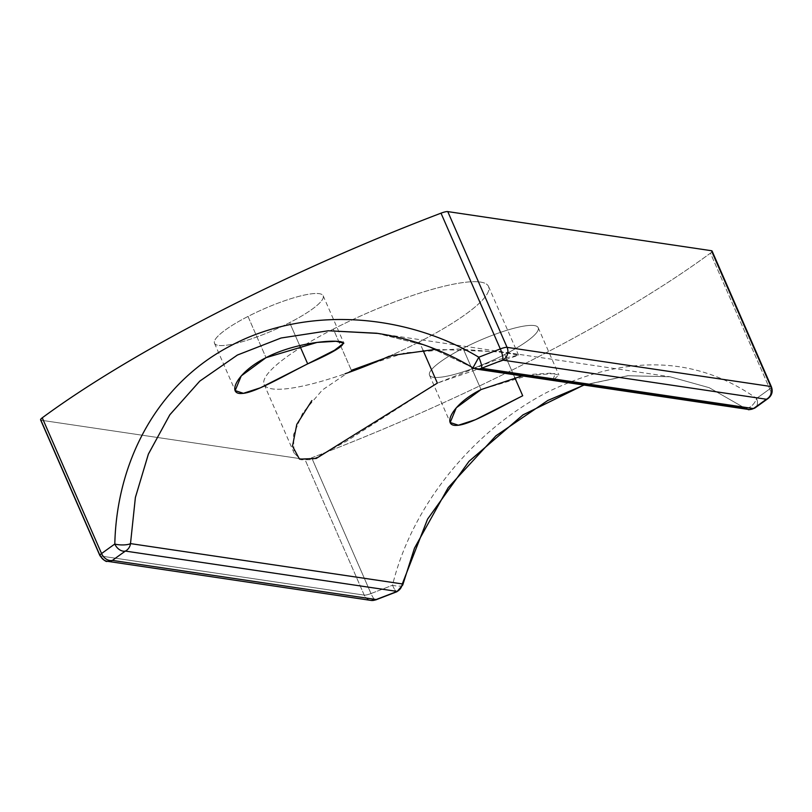 <?xml version="1.0" encoding="UTF-8"?>
<svg xmlns="http://www.w3.org/2000/svg" width="812" height="812" viewBox="0 0 812 812"><rect width="100%" height="100%" fill="white"/><g stroke="black" fill="none" stroke-linecap="round" stroke-linejoin="round"><path stroke-width="0.61" stroke-dasharray="4.06 3.04" d="M402.701 585.087A9.561 2.578 13.2 0 1 392.5 585.239C412.029 505.044 473.528 430.38 547.481 392.094C626.367 353.799 696.036 355.91 756.51 398.418A449.543 88.802 156.4 0 0 769.746 388.897A9.561 1.888 156.4 0 0 771.4 386.816A9.561 1.888 -23.6 0 1 769.746 388.897A9.561 7.075 -126.4 0 1 768.314 398.347A9.561 7.075 53.6 0 0 769.746 388.897A449.543 88.802 -23.6 0 1 756.51 398.418A9.561 6.74 -125.1 0 1 755.19 407.797A9.561 6.74 54.9 0 0 756.51 398.418A9.561 5.491 -53.5 0 1 744.848 408.111L472.949 367.836M476.492 369.115A9.561 8.942 98.4 0 1 473.061 367.795A9.561 8.942 -81.6 0 0 476.492 369.115M748.278 409.431A9.561 8.942 98.4 0 1 744.848 408.111A9.561 8.942 -81.6 0 0 748.278 409.431M402.732 585.005A9.561 2.578 13.2 0 1 392.5 585.239C412.029 505.044 473.528 430.38 547.481 392.094C626.367 353.799 696.036 355.91 756.51 398.418A9.561 5.491 -53.5 0 1 744.848 408.111L709.211 387.689L670.012 376.758L627.849 375.743L583.818 385.03L627.889 375.733L670.012 376.758L709.241 387.71L744.848 408.111L473.061 367.795L427.071 345.973L377.813 333.407M435.811 349.333L496.944 351.687L514.118 353.971L518.289 355.301L437.363 383.102L494.741 360.426L518.513 355.067L502.039 352.296L458.212 348.967L405.087 352.804L351.363 370.343L322.344 390.004L302.724 412.953L293.477 434.785L294.045 452.903L300.856 459.744L312.285 459.693L346.602 441.139L437.363 383.102M522.197 375.895L555.225 373.51L552.759 380.422L558.879 375.032L551.043 373.175L532.053 374.322L481.049 389.577L463.023 348.338A59.306 11.713 156.4 0 0 433.446 377.296A59.306 11.713 156.4 0 0 504.688 354.519A59.306 11.713 156.4 0 0 534.266 325.561A59.306 11.713 156.4 0 0 463.023 348.338L481.049 389.577M392.5 585.239A9.561 1.776 -111.4 0 0 396.906 591.725A9.561 1.776 68.6 0 1 392.5 585.239A449.543 88.802 -23.6 0 1 370.993 593.542A9.561 2.253 -110.8 0 0 375.763 599.885A9.561 2.253 69.2 0 1 370.993 593.542A449.543 88.802 156.4 0 0 392.5 585.239M712.094 251.06A9.561 1.888 -23.6 0 1 710.429 253.141L769.746 388.897L710.429 253.141A449.543 88.802 -23.6 0 1 311.686 457.785L370.993 593.542A9.561 1.888 -23.6 0 1 364.233 595.115L100.546 555.997L41.229 420.24A9.561 1.888 -23.6 0 1 40.6 419.895M711.911 251.761A9.561 1.888 -23.6 0 1 710.429 253.141A449.543 88.802 -23.6 0 1 311.686 457.785A9.561 1.888 -23.6 0 1 304.926 459.359L41.229 420.24L304.926 459.359L364.233 595.115A9.561 8.942 -81.6 0 0 370.972 600.403A9.561 8.942 98.4 0 1 364.233 595.115A9.561 1.888 156.4 0 0 370.993 593.542L311.686 457.785A9.561 1.888 -23.6 0 1 304.926 459.359L364.233 595.115L100.546 555.997A9.561 1.888 -23.6 0 1 99.906 555.652M333.336 329.093A122.429 24.187 156.4 0 0 263.91 383.772A122.429 24.187 156.4 0 0 344.968 373.804A122.429 24.187 -23.6 0 1 264.154 384.492A122.429 24.187 -23.6 0 1 333.336 329.093L351.363 370.343L333.336 329.093A122.429 24.187 -23.6 0 1 488.53 286.463A122.429 24.187 -23.6 0 1 419.347 341.862A122.429 24.187 156.4 0 0 480.42 282.068A122.429 24.187 156.4 0 0 333.336 329.093M389.283 356.204A122.429 24.187 156.4 0 0 419.347 341.862A122.429 24.187 -23.6 0 1 389.283 356.204M248.005 316.436A59.306 11.713 156.4 0 0 218.428 345.394A59.306 11.713 156.4 0 0 289.661 322.618A59.306 11.713 156.4 0 0 319.238 293.66A59.306 11.713 156.4 0 0 248.005 316.436L266.021 357.676L248.005 316.436A59.306 11.713 -23.6 0 1 323.176 295.781A59.306 11.713 -23.6 0 1 289.661 322.618A59.306 11.713 -23.6 0 1 214.49 343.273A59.306 11.713 -23.6 0 1 248.005 316.436M107.275 561.285A9.561 8.942 98.4 0 1 100.546 555.997L41.229 420.24M584.082 385.071L628.112 375.753L670.012 376.758L376.585 333.224L426.452 345.739L473.061 367.795M423.042 350.317L419.347 341.862L423.042 350.317M299.689 345.577L289.661 322.618L299.689 345.577M504.688 354.519A59.306 11.713 -23.6 0 1 429.518 375.174A59.306 11.713 -23.6 0 1 463.023 348.338A59.306 11.713 -23.6 0 1 538.204 327.683A59.306 11.713 -23.6 0 1 504.688 354.519L514.717 377.478L504.688 354.519M264.154 384.492L294.117 453.076M488.53 286.463L518.503 355.047M214.49 343.273L235.175 390.602M323.176 295.781L343.852 343.121M429.518 375.174L450.193 422.504M538.204 327.683L558.879 375.022"/><path stroke-width="1.22" d="M502.699 360.112L766.386 399.24A439.982 86.914 -23.6 0 1 753.434 408.568L481.648 368.242A439.982 86.914 -23.6 0 1 502.699 360.112A9.561 8.942 -81.6 0 0 507.074 347.353L770.771 386.471A9.561 1.888 -23.6 0 1 771.4 386.816A9.561 1.888 156.4 0 0 770.771 386.471A9.561 8.942 98.4 0 1 766.386 399.24A9.561 7.075 53.6 0 0 768.314 398.347A9.561 7.075 -126.4 0 1 766.386 399.24A9.561 8.942 -81.6 0 0 770.771 386.471L711.454 250.715A9.561 1.888 -23.6 0 1 712.094 251.06L771.4 386.816C773.044 391.374 772.019 395.211 768.314 398.337L755.19 407.797A9.561 6.74 -125.1 0 1 753.434 408.568A439.982 86.914 156.4 0 0 766.386 399.24L502.699 360.112A9.561 2.253 -110.8 0 0 500.314 348.927A9.561 1.888 -23.6 0 1 507.074 347.353A9.561 8.942 98.4 0 1 502.699 360.112A439.982 86.914 156.4 0 0 481.648 368.242A9.561 1.776 -111.4 0 0 478.816 357.219A449.543 88.802 -23.6 0 1 500.314 348.927A9.561 2.253 69.2 0 1 502.699 360.112M377.813 333.407L328.312 330.768L281.053 338.015L237.348 355.077L199.661 381.234L169.749 414.902L148.332 454.233L135.371 497.573L130.499 543.604L402.285 583.929L427.508 519.244L468.889 461.47L522.847 414.983L583.818 385.03L523.009 414.871L469.103 461.236L427.619 519.03L402.285 583.929A9.561 8.942 98.4 0 1 397.169 591.41L125.383 551.084L397.169 591.41A439.982 86.914 -23.6 0 1 376.118 599.53L112.432 560.412A439.982 86.914 -23.6 0 1 125.383 551.084A9.561 8.942 -81.6 0 0 130.499 543.604L402.285 583.929A9.561 2.578 13.2 0 1 402.701 585.087M41.229 420.24A9.561 1.888 -23.6 0 1 42.254 417.815L101.571 553.571A449.543 88.802 -23.6 0 1 114.807 544.04A9.561 2.436 1.4 0 0 130.499 543.604L135.401 497.401L148.444 453.959L169.931 414.638L199.864 381.051L237.48 355.006L281.094 338.005L328.292 330.768L376.585 333.224C410.933 338.411 443.058 349.952 472.949 367.836L478.816 357.219A9.561 1.776 68.6 0 1 481.648 368.242A9.561 8.942 98.4 0 1 476.492 369.115A9.561 8.942 -81.6 0 0 481.648 368.242L753.434 408.568A9.561 8.942 98.4 0 1 748.278 409.431A9.561 8.942 -81.6 0 0 753.434 408.568A9.561 6.74 54.9 0 0 755.201 407.786C750.349 409.583 748.035 410.131 748.278 409.431L476.492 369.115L472.949 367.836L478.816 357.219C404.143 312.691 305.535 306.083 231.197 345.476C157.081 383.792 116.705 461.399 114.807 544.04A449.543 88.802 156.4 0 0 101.571 553.571L42.254 417.815A449.543 88.802 -23.6 0 1 441.007 213.17L500.314 348.927A449.543 88.802 156.4 0 0 478.816 357.219C404.153 312.691 305.535 306.083 231.197 345.476C157.081 383.792 116.705 461.399 114.807 544.04A9.561 6.74 54.9 0 0 125.383 551.084A439.982 86.914 156.4 0 0 112.432 560.412A9.561 8.942 98.4 0 1 107.275 561.285A9.561 8.942 -81.6 0 0 112.432 560.412L376.118 599.53A439.982 86.914 156.4 0 0 397.169 591.41A9.561 8.942 -81.6 0 0 402.285 583.929A9.561 2.578 13.2 0 1 402.732 585.005L396.906 591.725A9.561 1.776 -111.4 0 0 397.169 591.41A9.561 1.776 68.6 0 1 396.906 591.725L375.763 599.885A9.561 2.253 -110.8 0 0 376.118 599.53A9.561 8.942 98.4 0 1 370.972 600.403A9.561 8.942 -81.6 0 0 376.118 599.53A9.561 2.253 69.2 0 1 375.763 599.885L370.962 600.403L107.275 561.285C106.301 562.148 103.845 560.27 99.906 555.652A9.561 1.888 156.4 0 0 100.546 555.997A9.561 8.942 -81.6 0 0 107.275 561.285M437.363 383.102L423.042 350.317L437.363 383.102L316.244 458.445L299.516 459.145L292.503 446.164L296.776 424.412L311.879 400.57M351.363 370.343L392.693 355.362L435.811 349.333M307.677 363.857C282.667 376.545 254.034 393.231 241.793 393.455C226.589 394.774 236.678 372.272 266.021 357.676C290.838 344.542 324.891 340.269 337.701 341.355C350.378 341.832 340.37 349.333 307.677 363.857L299.689 345.577L307.677 363.857L334.483 350.276L343.862 343.131L336.016 341.273L317.025 342.431L266.021 357.676L241.245 375.905L235.165 390.592L243.387 393.323L260.459 387.781L307.677 363.857M481.049 389.577L456.273 407.807L450.193 422.494L458.415 425.224L475.487 419.682L522.705 395.759C497.695 408.446 469.062 425.133 456.821 425.356C441.606 426.676 451.705 404.173 481.049 389.577L522.197 375.895M99.906 555.652A9.561 1.888 -23.6 0 1 101.571 553.571A9.561 1.888 156.4 0 0 99.906 555.652L40.6 419.895A9.561 1.888 -23.6 0 1 42.254 417.815A449.543 88.802 -23.6 0 1 441.007 213.17A9.561 1.888 -23.6 0 1 447.767 211.597L711.454 250.715A9.561 1.888 -23.6 0 1 711.911 251.761M344.968 373.804A122.429 24.187 156.4 0 0 389.283 356.204A122.429 24.187 -23.6 0 1 344.968 373.804M770.771 386.471L711.454 250.715L447.767 211.597L507.074 347.353L770.771 386.471M441.007 213.17A9.561 1.888 -23.6 0 1 447.767 211.597L507.074 347.353A9.561 1.888 156.4 0 0 500.314 348.927L441.007 213.17M101.571 553.571A9.561 7.075 53.6 0 0 112.432 560.412A9.561 7.075 -126.4 0 1 101.571 553.571M130.499 543.604A9.561 8.942 98.4 0 1 125.383 551.084A9.561 6.74 -125.1 0 1 114.807 544.04A9.561 2.436 1.4 0 0 130.499 543.604M522.705 395.759L514.717 377.478L522.705 395.759M584.082 385.071L547.826 400.448L495.909 435.821L448.224 487.596L414.475 548.161L402.732 585.005"/></g></svg>
